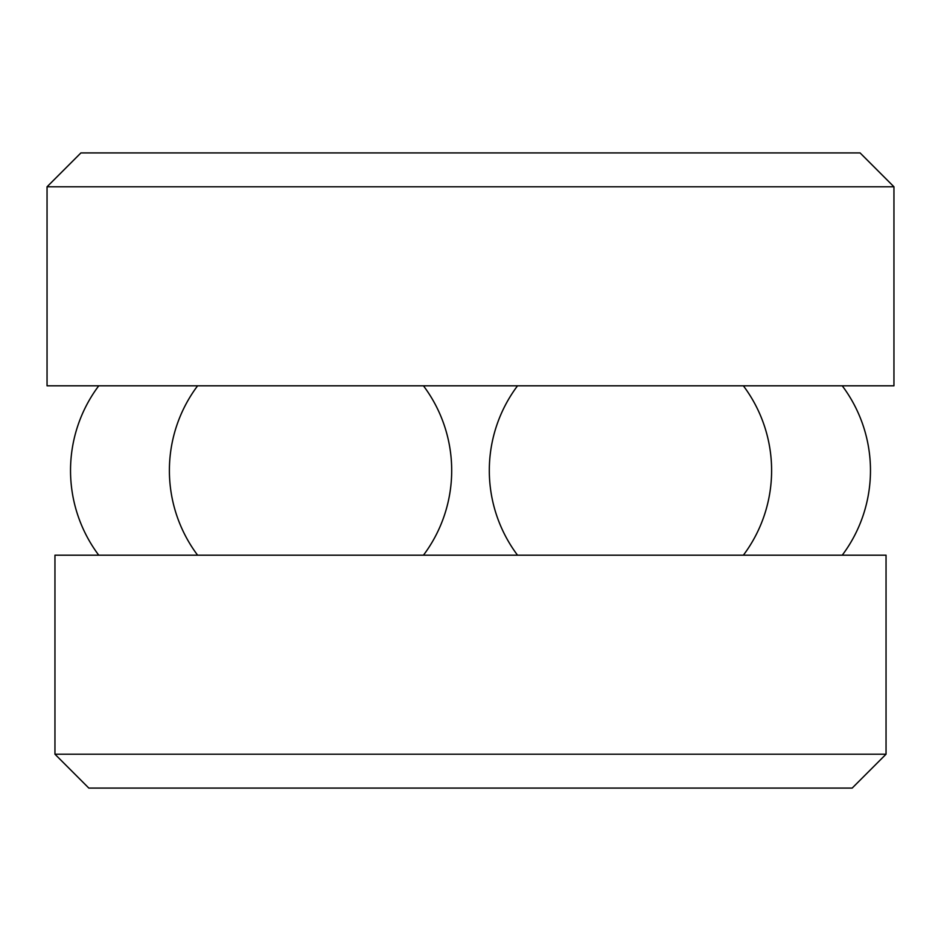 <?xml version="1.0" encoding="UTF-8"?>
<svg xmlns="http://www.w3.org/2000/svg" width="941" height="941" viewBox="0 0 941 941"><rect width="100%" height="100%" fill="white"/><g stroke="black" fill="none" stroke-linecap="round" stroke-linejoin="round"><path stroke-width="1.41" d="M886.046 555.19L54.954 555.19L54.954 754.212L886.046 754.212L886.046 555.19M54.954 754.212L88.83 788.087L852.17 788.087L886.046 754.212M893.95 186.789L47.05 186.789L47.05 385.81L893.95 385.81L893.95 186.789L860.074 152.912L80.926 152.912L47.05 186.789M842.242 555.19A141.15 141.15 0 0 0 842.242 385.81M517.538 385.81A141.15 141.15 0 0 0 517.538 555.19M743.378 555.19A141.15 141.15 0 0 0 743.378 385.81M423.462 555.19A141.15 141.15 0 0 0 423.462 385.81M197.622 385.81A141.15 141.15 0 0 0 197.622 555.19M98.758 385.81A141.15 141.15 0 0 0 98.758 555.19"/></g></svg>
